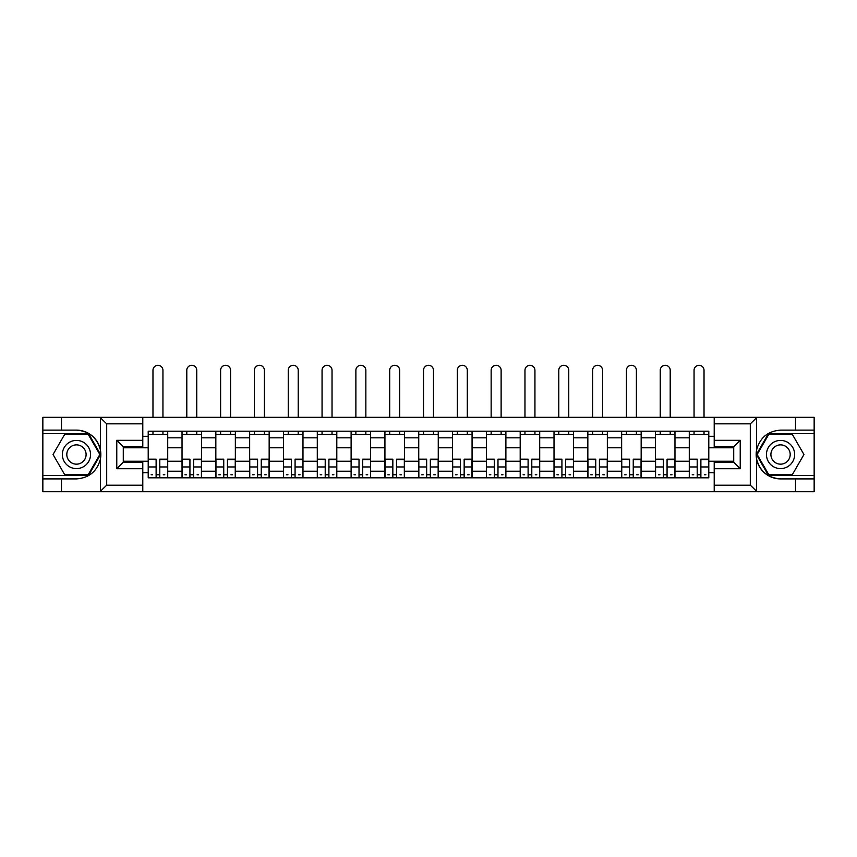 <?xml version="1.0" encoding="UTF-8"?>
<svg xmlns="http://www.w3.org/2000/svg" width="857" height="857" viewBox="0 0 857 857"><rect width="100%" height="100%" fill="white"/><g stroke="black" fill="none" stroke-linecap="round" stroke-linejoin="round"><path stroke-width="1.29" d="M749.554 491.693L814.15 491.693L814.15 433.599L768.472 433.599L756.399 454.51L768.472 475.431L814.15 475.431M142.787 491.693L714.213 491.693L714.213 462.212L733.721 462.212L733.721 446.818L714.213 446.818L714.213 417.338L142.787 417.338L142.787 446.818L123.279 446.818L123.279 462.212L142.787 462.212L142.787 491.693L99.99 491.693L106.697 485.191L142.787 485.191M99.99 491.693L42.85 491.693L42.85 478.902L61.49 478.902L61.49 491.693L107.446 491.693M107.446 417.338L42.85 417.338L42.85 475.431L88.528 475.431L100.601 454.51L88.528 433.599L42.85 433.599M714.213 417.338L814.15 417.338L814.15 430.128L795.51 430.128L795.51 417.338L749.554 417.338M182.027 477.82L182.027 437.82L167.715 437.82L167.715 477.82M167.715 437.82L167.715 431.21M182.027 437.82L182.027 431.21M201.534 431.21L201.534 477.82M215.835 477.82L215.835 431.21M235.354 431.21L235.354 477.82M249.655 477.82L249.655 431.21M269.162 431.21L269.162 477.82M283.474 477.82L283.474 431.21M302.982 431.21L302.982 477.82M317.294 477.82L317.294 431.21M336.801 431.21L336.801 477.82M351.113 477.82L351.113 431.21M370.62 431.21L370.62 477.82M384.932 477.82L384.932 431.21M404.44 431.21L404.44 477.82M418.741 477.82L418.741 431.21M438.259 431.21L438.259 477.82M452.56 477.82L452.56 431.21M472.068 431.21L472.068 477.82M486.38 477.82L486.38 431.21M505.887 431.21L505.887 477.82M520.199 477.82L520.199 431.21M539.706 431.21L539.706 477.82M554.018 477.82L554.018 431.21M573.526 431.21L573.526 477.82M587.838 477.82L587.838 431.21M607.345 431.21L607.345 477.82M621.646 477.82L621.646 431.21M641.165 431.21L641.165 477.82M655.466 477.82L655.466 431.21M674.973 431.21L674.973 477.82M689.285 477.82L689.285 431.21M689.285 461.237L674.973 461.237M655.466 461.237L641.165 461.237M621.646 461.237L607.345 461.237M587.838 461.237L573.526 461.237M554.018 461.237L539.706 461.237M520.199 461.237L505.887 461.237M486.38 461.237L472.068 461.237M452.56 461.237L438.259 461.237M418.741 461.237L404.44 461.237M384.932 461.237L370.62 461.237M351.113 461.237L336.801 461.237M317.294 461.237L302.982 461.237M283.474 461.237L269.162 461.237M249.655 461.237L235.354 461.237M215.835 461.237L201.534 461.237M182.027 461.237L167.715 461.237M689.285 447.793L674.973 447.793M655.466 447.793L641.165 447.793M621.646 447.793L607.345 447.793M587.838 447.793L573.526 447.793M554.018 447.793L539.706 447.793M520.199 447.793L505.887 447.793M486.38 447.793L472.068 447.793M452.56 447.793L438.259 447.793M418.741 447.793L404.44 447.793M384.932 447.793L370.62 447.793M351.113 447.793L336.801 447.793M317.294 447.793L302.982 447.793M283.474 447.793L269.162 447.793M249.655 447.793L235.354 447.793M215.835 447.793L201.534 447.793M182.027 447.793L167.715 447.793M123.279 461.237L148.207 461.237L148.207 447.793L123.279 447.793M142.787 436.299L148.207 436.299L148.207 447.793M733.721 447.793L708.793 447.793L708.793 431.21L148.207 431.21L148.207 436.299M708.793 436.299L714.213 436.299M714.213 472.721L708.793 472.721L708.793 461.237L733.721 461.237M148.207 461.237L148.207 477.82L708.793 477.82L708.793 472.721M148.207 472.721L142.787 472.721M708.793 447.793L708.793 461.237M159.798 474.564L156.113 474.564M148.207 434.456L167.715 434.456M193.618 474.564L189.933 474.564M182.027 434.456L201.534 434.456M227.437 474.564L223.752 474.564M215.835 434.456L235.354 434.456M261.256 474.564L257.571 474.564M249.655 434.456L269.162 434.456M295.076 474.564L291.391 474.564M283.474 434.456L302.982 434.456M328.895 474.564L325.21 474.564M317.294 434.456L336.801 434.456M362.704 474.564L359.019 474.564M351.113 434.456L370.62 434.456M396.523 474.564L392.838 474.564M384.932 434.456L404.44 434.456M430.343 474.564L426.657 474.564M418.741 434.456L438.259 434.456M464.162 474.564L460.477 474.564M452.56 434.456L472.068 434.456M497.981 474.564L494.296 474.564M486.38 434.456L505.887 434.456M531.79 474.564L528.105 474.564M520.199 434.456L539.706 434.456M565.609 474.564L561.924 474.564M554.018 434.456L573.526 434.456M599.429 474.564L595.744 474.564M587.838 434.456L607.345 434.456M633.248 474.564L629.563 474.564M621.646 434.456L641.165 434.456M667.067 474.564L663.382 474.564M655.466 434.456L674.973 434.456M700.887 474.564L697.202 474.564M689.285 434.456L708.793 434.456M162.948 417.338L162.948 370.299A4.981 4.981 0 0 0 157.956 365.307A4.981 4.981 0 0 0 152.975 370.299L152.975 417.338M156.113 459.631L148.315 459.17L156.113 459.17L156.113 477.595L148.315 477.595L152.653 477.595M148.315 459.631L148.315 477.595M159.798 474.778L156.113 474.778M164.79 474.778L163.269 474.778M152.653 474.778L151.132 474.778M163.269 477.595L167.608 477.595L167.608 459.17L159.798 459.17L159.798 477.595L152.975 477.595M167.608 477.595L162.948 477.595M162.948 431.21L162.948 434.456M152.975 431.21L152.975 434.456M61.49 478.902L76.455 478.902C89.042 477.96 97.012 471.404 100.376 459.234L100.376 449.796C97.012 437.627 89.042 431.071 76.455 430.128L42.85 430.128M42.85 478.902L42.85 475.431M142.787 423.84L106.697 423.84L99.99 417.338L61.49 417.338L61.49 430.128M99.99 417.338L142.787 417.338M76.455 430.128A24.392 24.392 0 0 1 100.376 459.234L100.376 491.5M123.279 446.818L116.777 440.316L142.787 440.316M142.787 468.715L116.777 468.715L123.279 462.212M757.01 417.338L750.303 423.84L714.213 423.84M795.51 430.128L780.545 430.128C767.958 431.071 759.988 437.627 756.624 449.796L756.624 459.234C759.988 471.404 767.958 477.96 780.545 478.902L814.15 478.902M814.15 430.128L814.15 433.599M714.213 485.191L750.303 485.191L757.01 491.693L795.51 491.693L795.51 478.902M757.01 491.693L714.213 491.693M780.545 478.902A24.392 24.392 0 0 1 756.624 449.796L756.624 417.53M733.721 462.212L740.223 468.715L714.213 468.715M714.213 440.316L740.223 440.316L733.721 446.818M62.357 454.51A14.087 14.087 0 0 0 76.455 468.608A14.087 14.087 0 0 0 90.542 454.51A14.087 14.087 0 0 0 76.455 440.423A14.087 14.087 0 0 0 62.357 454.51M66.803 454.51A9.652 9.652 0 0 0 76.455 464.162A9.652 9.652 0 0 0 86.096 454.51A9.652 9.652 0 0 0 76.455 444.869A9.652 9.652 0 0 0 66.803 454.51M88.153 434.242L99.851 454.51L88.153 474.778L64.746 474.778L53.048 454.51L64.746 434.242L88.153 434.242M766.458 454.51A14.087 14.087 0 0 0 780.545 468.608A14.087 14.087 0 0 0 794.643 454.51A14.087 14.087 0 0 0 780.545 440.423A14.087 14.087 0 0 0 766.458 454.51M770.904 454.51A9.652 9.652 0 0 0 780.545 464.162A9.652 9.652 0 0 0 790.197 454.51A9.652 9.652 0 0 0 780.545 444.869A9.652 9.652 0 0 0 770.904 454.51M792.254 434.242L803.952 454.51L792.254 474.778L768.847 474.778L757.149 454.51L768.847 434.242L792.254 434.242M196.767 417.338L196.767 370.299A4.981 4.981 0 0 0 191.775 365.307A4.981 4.981 0 0 0 186.794 370.299L186.794 417.338M189.933 459.631L182.134 459.17L189.933 459.17L189.933 477.595L182.134 477.595L186.462 477.595M182.134 459.631L182.134 477.595M193.618 474.778L189.933 474.778M198.61 474.778L197.089 474.778M186.462 474.778L184.951 474.778M197.089 477.595L201.427 477.595L201.427 459.17L193.618 459.17L193.618 477.595L186.794 477.595M201.427 477.595L196.767 477.595M196.767 431.21L196.767 434.456M186.794 431.21L186.794 434.456M230.576 417.338L230.576 370.299A4.981 4.981 0 0 0 225.595 365.307A4.981 4.981 0 0 0 220.613 370.299L220.613 417.338M223.752 459.631L215.953 459.17L223.752 459.17L223.752 477.595L215.953 477.595L220.281 477.595M215.953 459.631L215.953 477.595M227.437 474.778L223.752 474.778M232.418 474.778L230.908 474.778M220.281 474.778L218.771 474.778M230.908 477.595L235.246 477.595L235.246 459.17L227.437 459.17L227.437 477.595L220.613 477.595M235.246 477.595L230.576 477.595M230.576 431.21L230.576 434.456M220.613 431.21L220.613 434.456M264.395 417.338L264.395 370.299A4.981 4.981 0 0 0 259.414 365.307A4.981 4.981 0 0 0 254.422 370.299L254.422 417.338M257.571 459.631L249.762 459.17L257.571 459.17L257.571 477.595L249.762 477.595L254.1 477.595M249.762 459.631L249.762 477.595M261.256 474.778L257.571 474.778M266.238 474.778L264.727 474.778M254.1 474.778L252.579 474.778M264.727 477.595L269.055 477.595L269.055 459.17L261.256 459.17L261.256 477.595L254.422 477.595M269.055 477.595L264.395 477.595M264.395 431.21L264.395 434.456M254.422 431.21L254.422 434.456M298.215 417.338L298.215 370.299A4.981 4.981 0 0 0 293.233 365.307A4.981 4.981 0 0 0 288.241 370.299L288.241 417.338M291.391 459.631L283.581 459.17L291.391 459.17L291.391 477.595L283.581 477.595L287.92 477.595M283.581 459.631L283.581 477.595M295.076 474.778L291.391 474.778M300.057 474.778L298.536 474.778M287.92 474.778L286.399 474.778M298.536 477.595L302.875 477.595L302.875 459.17L295.076 459.17L295.076 477.595L288.241 477.595M302.875 477.595L298.215 477.595M298.215 431.21L298.215 434.456M288.241 431.21L288.241 434.456M332.034 417.338L332.034 370.299A4.981 4.981 0 0 0 327.053 365.307A4.981 4.981 0 0 0 322.061 370.299L322.061 417.338M325.21 459.631L317.401 459.17L325.21 459.17L325.21 477.595L317.401 477.595L321.739 477.595M317.401 459.631L317.401 477.595M328.895 474.778L325.21 474.778M333.876 474.778L332.355 474.778M321.739 474.778L320.218 474.778M332.355 477.595L336.694 477.595L336.694 459.17L328.895 459.17L328.895 477.595L322.061 477.595M336.694 477.595L332.034 477.595M332.034 431.21L332.034 434.456M322.061 431.21L322.061 434.456M365.853 417.338L365.853 370.299A4.981 4.981 0 0 0 360.861 365.307A4.981 4.981 0 0 0 355.88 370.299L355.88 417.338M359.019 459.631L351.22 459.17L359.019 459.17L359.019 477.595L351.22 477.595L355.559 477.595M351.22 459.631L351.22 477.595M362.704 474.778L359.019 474.778M367.696 474.778L366.175 474.778M355.559 474.778L354.037 474.778M366.175 477.595L370.513 477.595L370.513 459.17L362.704 459.17L362.704 477.595L355.88 477.595M370.513 477.595L365.853 477.595M365.853 431.21L365.853 434.456M355.88 431.21L355.88 434.456M399.673 417.338L399.673 370.299A4.981 4.981 0 0 0 394.681 365.307A4.981 4.981 0 0 0 389.699 370.299L389.699 417.338M392.838 459.631L385.039 459.17L392.838 459.17L392.838 477.595L385.039 477.595L389.367 477.595M385.039 459.631L385.039 477.595M396.523 474.778L392.838 474.778M401.515 474.778L399.994 474.778M389.367 474.778L387.857 474.778M399.994 477.595L404.333 477.595L404.333 459.17L396.523 459.17L396.523 477.595L389.699 477.595M404.333 477.595L399.673 477.595M399.673 431.21L399.673 434.456M389.699 431.21L389.699 434.456M433.481 417.338L433.481 370.299A4.981 4.981 0 0 0 428.5 365.307A4.981 4.981 0 0 0 423.519 370.299L423.519 417.338M426.657 459.631L418.848 459.17L426.657 459.17L426.657 477.595L418.848 477.595L423.187 477.595M418.848 459.631L418.848 477.595M430.343 474.778L426.657 474.778M435.324 474.778L433.813 474.778M423.187 474.778L421.676 474.778M433.813 477.595L438.152 477.595L438.152 459.17L430.343 459.17L430.343 477.595L423.519 477.595M438.152 477.595L433.481 477.595M433.481 431.21L433.481 434.456M423.519 431.21L423.519 434.456M467.301 417.338L467.301 370.299A4.981 4.981 0 0 0 462.319 365.307A4.981 4.981 0 0 0 457.327 370.299L457.327 417.338M460.477 459.631L452.667 459.17L460.477 459.17L460.477 477.595L452.667 477.595L457.006 477.595M452.667 459.631L452.667 477.595M464.162 474.778L460.477 474.778M469.143 474.778L467.633 474.778M457.006 474.778L455.485 474.778M467.633 477.595L471.961 477.595L471.961 459.17L464.162 459.17L464.162 477.595L457.327 477.595M471.961 477.595L467.301 477.595M467.301 431.21L467.301 434.456M457.327 431.21L457.327 434.456M501.12 417.338L501.12 370.299A4.981 4.981 0 0 0 496.139 365.307A4.981 4.981 0 0 0 491.147 370.299L491.147 417.338M494.296 459.631L486.487 459.17L494.296 459.17L494.296 477.595L486.487 477.595L490.825 477.595M486.487 459.631L486.487 477.595M497.981 474.778L494.296 474.778M502.963 474.778L501.441 474.778M490.825 474.778L489.304 474.778M501.441 477.595L505.78 477.595L505.78 459.17L497.981 459.17L497.981 477.595L491.147 477.595M505.78 477.595L501.12 477.595M501.12 431.21L501.12 434.456M491.147 431.21L491.147 434.456M534.939 417.338L534.939 370.299A4.981 4.981 0 0 0 529.947 365.307A4.981 4.981 0 0 0 524.966 370.299L524.966 417.338M528.105 459.631L520.306 459.17L528.105 459.17L528.105 477.595L520.306 477.595L524.645 477.595M520.306 459.631L520.306 477.595M531.79 474.778L528.105 474.778M536.782 474.778L535.261 474.778M524.645 474.778L523.124 474.778M535.261 477.595L539.599 477.595L539.599 459.17L531.79 459.17L531.79 477.595L524.966 477.595M539.599 477.595L534.939 477.595M534.939 431.21L534.939 434.456M524.966 431.21L524.966 434.456M568.759 417.338L568.759 370.299A4.981 4.981 0 0 0 563.767 365.307A4.981 4.981 0 0 0 558.785 370.299L558.785 417.338M561.924 459.631L554.125 459.17L561.924 459.17L561.924 477.595L554.125 477.595L558.464 477.595M554.125 459.631L554.125 477.595M565.609 474.778L561.924 474.778M570.601 474.778L569.08 474.778M558.464 474.778L556.943 474.778M569.08 477.595L573.419 477.595L573.419 459.17L565.609 459.17L565.609 477.595L558.785 477.595M573.419 477.595L568.759 477.595M568.759 431.21L568.759 434.456M558.785 431.21L558.785 434.456M602.578 417.338L602.578 370.299A4.981 4.981 0 0 0 597.586 365.307A4.981 4.981 0 0 0 592.605 370.299L592.605 417.338M595.744 459.631L587.945 459.17L595.744 459.17L595.744 477.595L587.945 477.595L592.273 477.595M587.945 459.631L587.945 477.595M599.429 474.778L595.744 474.778M604.421 474.778L602.899 474.778M592.273 474.778L590.762 474.778M602.899 477.595L607.238 477.595L607.238 459.17L599.429 459.17L599.429 477.595L592.605 477.595M607.238 477.595L602.578 477.595M602.578 431.21L602.578 434.456M592.605 431.21L592.605 434.456M636.387 417.338L636.387 370.299A4.981 4.981 0 0 0 631.405 365.307A4.981 4.981 0 0 0 626.424 370.299L626.424 417.338M629.563 459.631L621.754 459.17L629.563 459.17L629.563 477.595L621.754 477.595L626.092 477.595M621.754 459.631L621.754 477.595M633.248 474.778L629.563 474.778M638.229 474.778L636.719 474.778M626.092 474.778L624.582 474.778M636.719 477.595L641.047 477.595L641.047 459.17L633.248 459.17L633.248 477.595L626.424 477.595M641.047 477.595L636.387 477.595M636.387 431.21L636.387 434.456M626.424 431.21L626.424 434.456M670.206 417.338L670.206 370.299A4.981 4.981 0 0 0 665.225 365.307A4.981 4.981 0 0 0 660.233 370.299L660.233 417.338M663.382 459.631L655.573 459.17L663.382 459.17L663.382 477.595L655.573 477.595L659.911 477.595M655.573 459.631L655.573 477.595M667.067 474.778L663.382 474.778M672.049 474.778L670.538 474.778M659.911 474.778L658.39 474.778M670.538 477.595L674.866 477.595L674.866 459.17L667.067 459.17L667.067 477.595L660.233 477.595M674.866 477.595L670.206 477.595M670.206 431.21L670.206 434.456M660.233 431.21L660.233 434.456M704.026 417.338L704.026 370.299A4.981 4.981 0 0 0 699.044 365.307A4.981 4.981 0 0 0 694.052 370.299L694.052 417.338M697.202 459.631L689.392 459.17L697.202 459.17L697.202 477.595L689.392 477.595L693.731 477.595M689.392 459.631L689.392 477.595M700.887 474.778L697.202 474.778M705.868 474.778L704.347 474.778M693.731 474.778L692.21 474.778M704.347 477.595L708.685 477.595L708.685 459.17L700.887 459.17L700.887 477.595L694.052 477.595M708.685 477.595L704.026 477.595M704.026 431.21L704.026 434.456M694.052 431.21L694.052 434.456M655.466 437.82L641.165 437.82M621.646 437.82L607.345 437.82M587.838 437.82L573.526 437.82M554.018 437.82L539.706 437.82M520.199 437.82L505.887 437.82M486.38 437.82L472.068 437.82M452.56 437.82L438.259 437.82M418.741 437.82L404.44 437.82M384.932 437.82L370.62 437.82M351.113 437.82L336.801 437.82M317.294 437.82L302.982 437.82M283.474 437.82L269.162 437.82M249.655 437.82L235.354 437.82M215.835 437.82L201.534 437.82M689.285 437.82L674.973 437.82M655.466 471.211L641.165 471.211M621.646 471.211L607.345 471.211M587.838 471.211L573.526 471.211M554.018 471.211L539.706 471.211M520.199 471.211L505.887 471.211M486.38 471.211L472.068 471.211M452.56 471.211L438.259 471.211M418.741 471.211L404.44 471.211M384.932 471.211L370.62 471.211M351.113 471.211L336.801 471.211M317.294 471.211L302.982 471.211M283.474 471.211L269.162 471.211M249.655 471.211L235.354 471.211M215.835 471.211L201.534 471.211M182.027 471.211L167.715 471.211M689.285 471.211L674.973 471.211M156.113 466.958L148.315 466.958M167.608 459.631L159.798 459.631M167.608 466.958L159.798 466.958M100.376 449.796L100.376 417.53M106.697 423.84L106.697 485.191M116.777 468.715L116.777 440.316M756.624 459.234L756.624 491.5M750.303 485.191L750.303 423.84M740.223 440.316L740.223 468.715M189.933 466.958L182.134 466.958M201.427 459.631L193.618 459.631M201.427 466.958L193.618 466.958M223.752 466.958L215.953 466.958M235.246 459.631L227.437 459.631M235.246 466.958L227.437 466.958M257.571 466.958L249.762 466.958M269.055 459.631L261.256 459.631M269.055 466.958L261.256 466.958M291.391 466.958L283.581 466.958M302.875 459.631L295.076 459.631M302.875 466.958L295.076 466.958M325.21 466.958L317.401 466.958M336.694 459.631L328.895 459.631M336.694 466.958L328.895 466.958M359.019 466.958L351.22 466.958M370.513 459.631L362.704 459.631M370.513 466.958L362.704 466.958M392.838 466.958L385.039 466.958M404.333 459.631L396.523 459.631M404.333 466.958L396.523 466.958M426.657 466.958L418.848 466.958M438.152 459.631L430.343 459.631M438.152 466.958L430.343 466.958M460.477 466.958L452.667 466.958M471.961 459.631L464.162 459.631M471.961 466.958L464.162 466.958M494.296 466.958L486.487 466.958M505.78 459.631L497.981 459.631M505.78 466.958L497.981 466.958M528.105 466.958L520.306 466.958M539.599 459.631L531.79 459.631M539.599 466.958L531.79 466.958M561.924 466.958L554.125 466.958M573.419 459.631L565.609 459.631M573.419 466.958L565.609 466.958M595.744 466.958L587.945 466.958M607.238 459.631L599.429 459.631M607.238 466.958L599.429 466.958M629.563 466.958L621.754 466.958M641.047 459.631L633.248 459.631M641.047 466.958L633.248 466.958M663.382 466.958L655.573 466.958M674.866 459.631L667.067 459.631M674.866 466.958L667.067 466.958M697.202 466.958L689.392 466.958M708.685 459.631L700.887 459.631M708.685 466.958L700.887 466.958"/></g></svg>
